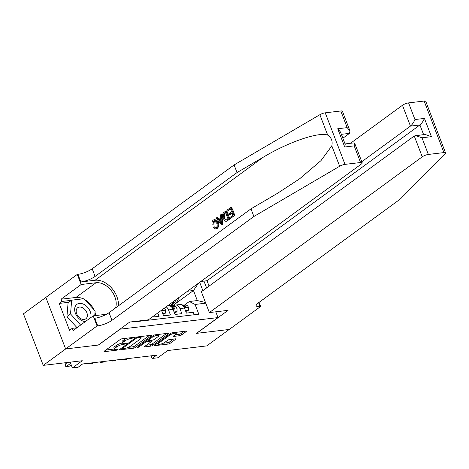 <?xml version="1.0" encoding="UTF-8"?>
<svg xmlns="http://www.w3.org/2000/svg" width="469" height="469" viewBox="0 0 469 469"><rect width="100%" height="100%" fill="white"/><g stroke="black" fill="none" stroke-linecap="round" stroke-linejoin="round"><path stroke-width="0.7" d="M134.269 337.68L134.474 337.393L134.105 337.322L122.221 338.735A1.518 0.399 159 0 0 120.222 339.515L104.347 351.123A1.518 0.399 159 0 0 104.048 351.539A1.518 0.399 159 0 0 104.587 351.639L116.47 350.22L118.077 349.387L116.165 349.505A4.854 1.272 159 0 1 114.454 349.176A4.854 1.272 159 0 1 115.409 347.863L116.728 346.896A4.854 1.272 159 0 1 123.13 344.404L126.067 343.677L126.278 343.39L125.903 343.32L124.367 343.501A4.854 1.272 159 0 1 122.649 343.179A4.854 1.272 159 0 1 123.605 341.866L124.93 340.899A4.854 1.272 159 0 1 131.332 338.407L134.269 337.68M179.58 335.71A1.518 0.399 159 0 0 181.579 334.936L186.035 331.677A1.518 0.399 159 0 0 186.334 331.266A1.518 0.399 159 0 0 185.794 331.167L172.604 332.738A1.518 0.399 159 0 0 170.599 333.512L154.729 345.125A1.518 0.399 159 0 0 154.43 345.536A1.518 0.399 159 0 0 154.969 345.635L168.16 344.064A1.518 0.399 159 0 0 170.165 343.285L175.541 339.351A1.518 0.399 159 0 0 175.84 338.94A1.518 0.399 159 0 0 175.306 338.841L169.655 339.515A1.518 0.399 159 0 0 167.656 340.289L164.988 342.241A4.063 1.067 159 0 1 160.931 344.064A4.063 1.067 159 0 1 158.205 344.053A4.063 1.067 159 0 1 159.009 342.956L169.456 335.312A4.063 1.067 159 0 1 173.512 333.488A4.063 1.067 159 0 1 176.238 333.5A4.063 1.067 159 0 1 175.441 334.596L173.694 335.874A1.518 0.399 159 0 0 173.401 336.285A1.518 0.399 159 0 0 173.935 336.384L179.58 335.71L179.047 334.321A1.518 0.399 159 0 0 181.046 333.541L184 331.378M120.005 329.267L98.449 345.043L65.695 348.942L43.236 365.374L82.257 360.725L72.378 367.954L78.077 367.274L82.567 363.991L156.623 355.168L152.132 358.457L157.83 357.777L167.709 350.548L206.729 345.899L229.189 329.473L196.435 333.371L217.991 317.601L119.976 329.185M151.253 335.816A1.518 0.399 159 0 0 151.551 335.405A1.518 0.399 159 0 0 151.018 335.306L137.822 336.877A1.518 0.399 159 0 0 135.822 337.657L119.947 349.27A1.518 0.399 159 0 0 119.654 349.681A1.518 0.399 159 0 0 120.187 349.78L133.384 348.209A1.518 0.399 159 0 0 135.383 347.429L151.253 335.816L151.053 335.3M155.21 334.807L168.406 333.236A1.518 0.399 159 0 1 168.94 333.336A1.518 0.399 159 0 1 168.647 333.746L152.771 345.36A1.518 0.399 159 0 1 150.772 346.134L145.126 346.808A1.518 0.399 159 0 1 144.593 346.708A1.518 0.399 159 0 1 144.886 346.298L151.323 341.59A1.518 0.399 159 0 0 151.622 341.18A1.518 0.399 159 0 0 151.088 341.074L147.342 341.52A1.518 0.399 159 0 0 145.343 342.3L138.642 347.201L137.077 347.388L153.211 335.587A1.518 0.399 159 0 1 155.21 334.807M43.236 365.374L23.45 313.831L45.862 297.434M152.191 317.062L159.073 316.364L157.772 312.981M161.477 310.267A6.185 4.145 -96.8 0 1 161.676 310.736L163.628 315.825L170.464 315.01L168.512 309.927A6.185 4.145 83.2 0 0 166.137 306.861M167.245 306.046L168.746 305.87A6.185 4.145 -96.8 0 1 173.067 309.382L175.019 314.464L181.855 313.65L179.908 308.567A6.185 4.145 83.2 0 0 175.582 305.055A6.185 4.145 83.2 0 0 174.175 305.624L173.143 306.374M203.98 281.095L206.6 287.919M215.769 311.815L217.991 317.601M199.683 282.32L202.878 290.639M205.75 303.179L195.075 304.451L198.815 314.201L135.013 321.798L134.879 321.447M194.195 314.752L193.251 312.295L186.416 313.11L184.464 308.027A6.185 4.145 -96.8 0 0 180.137 304.51L175.582 305.055M173.055 305.46L173.905 304.838M175.717 303.513L193.463 290.528L187.489 291.237M151.124 355.824L152.132 358.457M70.157 362.168L72.378 367.954M184.54 305.02L189.341 301.508L197.314 300.559L193.463 290.528L198.528 283.159M195.075 304.451L189.341 301.508M205.475 302.458L197.314 300.559M126.777 338.196A4.854 1.272 159 0 0 124.396 339.503L124.93 340.899M122.649 343.179L122.116 341.784A4.854 1.272 159 0 1 123.071 340.471L124.396 339.503M122.591 343.015A4.854 1.272 159 0 0 116.195 345.506L116.728 346.896M114.454 349.176L113.914 347.787A4.854 1.272 159 0 1 114.87 346.474L116.195 345.506M105.847 350.032L114.389 349.012M128.295 347.359L132.85 346.814A1.518 0.399 159 0 0 134.849 346.034L149.224 335.523M121.448 348.174L122.063 348.098M137.816 337.633L136.415 338.178L122.485 348.373L122.274 348.66L122.649 348.731L124.273 348.537A4.854 1.272 159 0 0 130.675 346.046L140.196 339.081A4.854 1.272 159 0 0 141.151 337.762A4.854 1.272 159 0 0 139.44 337.44L137.816 337.633L137.546 336.924M166.612 333.447L152.237 343.965L152.771 345.36M146.387 345.202L150.238 344.744A1.518 0.399 159 0 0 152.237 343.965M147.846 340.007L147.037 340.101M158.006 336.701A4.063 1.067 159 0 0 158.803 335.605A4.063 1.067 159 0 0 156.077 335.593A4.063 1.067 159 0 0 152.02 337.416L148.339 340.107A1.518 0.399 159 0 0 148.04 340.517A1.518 0.399 159 0 0 148.579 340.617L152.325 340.172A1.518 0.399 159 0 0 154.324 339.398L158.006 336.701M175.195 334.778L179.047 334.321M163.347 343.185L167.626 342.675A1.518 0.399 159 0 0 169.626 341.895L173.512 339.052M156.224 344.029L158.112 343.806M65.332 364.014L65.578 366.23L66.293 366.524L65.332 364.014L67.407 362.496M71.241 364.993L69.711 366.113L66.293 366.524L70.614 363.358M90.722 317.66A10.048 6.976 53.8 0 0 83.523 304.188A10.048 6.976 53.8 0 0 74.677 308.708A10.048 6.976 53.8 0 0 82.134 320.749A10.048 6.976 53.8 0 0 85.387 321.564M82.239 307.576A6.883 4.778 53.8 0 0 77.702 307.693A6.883 4.778 53.8 0 0 76.529 313.38A6.883 4.778 53.8 0 0 81.289 318.92A6.883 4.778 53.8 0 0 85.827 318.803A6.883 4.778 53.8 0 0 87 313.11A6.883 4.778 53.8 0 0 82.239 307.576M77.022 327.684L66.932 316.563L68.087 302.804L71.675 300.178L83.98 298.712L95.131 311.006L94.738 315.666M80.615 325.052L70.526 313.937L71.675 300.178M66.932 316.563L70.526 313.937M227.318 211.173L226.949 210.212L230.889 207.327L234.095 215.687L230.297 218.466L229.927 217.505L232.964 215.277L231.979 212.709L229.148 214.779L228.778 213.817L231.61 211.742L230.496 208.852L227.318 211.173L230.625 209.174M229.148 214.779L230.05 214.673L232.143 213.137M230.297 218.466L234.606 215.629A20.138 13.982 53.8 0 0 231.399 207.269L230.889 207.327M226.521 221.257L229.634 219.269A20.138 13.982 53.8 0 0 226.427 210.909L225.911 210.968L229.118 219.328L226.521 221.257M213.02 224.182L213.893 224.076L214.386 220.905L213.729 220.981L213.02 224.182L213.893 224.076M217.452 222.593C218.402 225.184 218.114 227.201 216.59 228.632L217.083 228.573C218.742 227.125 219.17 225.097 218.366 222.482L214.954 219.51L214.415 219.574L217.452 222.593L218.366 222.482M118.393 305.852A20.138 13.982 53.8 0 0 95.084 280.263L80.844 281.957L77.918 274.33L77.291 274.406L45.851 297.405L65.637 348.948L98.279 345.061L129.72 322.062L148.403 319.835L361.294 164.08A4.637 1.214 159 0 0 362.209 162.825A4.637 1.214 159 0 0 360.573 162.514L345.02 164.367A4.637 1.214 159 0 0 339.65 166.261L253.893 216.485L111.968 320.321A10.822 2.837 -21 0 1 97.704 325.873L97.077 325.949L65.637 348.948M253.893 216.485L250.968 208.857L277.261 193.457L299.462 178.929L320.978 160.621L331.829 145.877C332.797 141.105 331.419 137.511 327.69 135.101C318.715 131.66 288.324 142.078 263.332 157.168L237.033 172.569L95.107 276.405A10.822 2.837 -21 0 1 80.844 281.957M221.474 224.927L222.839 224.235L221.773 214.31L221.262 214.374L222.329 224.299L221.474 224.927L216.121 218.132L216.93 217.54L218.531 219.662L220.829 217.985L220.453 214.96L221.262 214.374M219.386 219.562L217.446 217.481L216.93 217.54M342.874 138.214L349.505 133.36L341.379 134.327M237.033 172.569L234.107 164.941L92.182 268.778A10.822 2.837 -21 0 1 77.918 274.33M97.704 325.873L94.773 318.246A10.822 2.837 -21 0 0 109.037 312.694L250.968 208.857M360.573 162.514L354.183 145.865L344.727 146.996L337.721 128.746L347.177 127.621L340.787 110.971L325.234 112.824L345.02 164.367M327.69 135.101L319.864 114.717L234.107 164.941M97.077 325.949L93.196 315.848L73.076 330.569L72.22 328.341L76.881 327.784M68.796 302.282L59.205 303.425L69.529 330.311L72.22 328.341M59.205 303.425L61.902 301.456L61.046 299.228L81.166 284.501L77.291 274.406M115.544 307.94A17.394 12.077 53.8 0 0 111.388 290.733A17.394 12.077 53.8 0 0 96.034 282.731L81.166 284.501M93.196 315.848L106.527 314.259M319.864 114.717A4.637 1.214 -21 0 1 325.234 112.824M340.787 110.971A4.637 1.214 -21 0 1 342.423 111.282L349.968 130.933L349.505 133.36M61.046 299.228L75.914 297.452A17.394 12.077 -126.2 0 1 83.165 298.806M84.901 299.726A17.394 12.077 -126.2 0 1 93.882 309.634M95.019 312.342A17.394 12.077 -126.2 0 1 95.84 315.531M71.493 300.312L61.902 301.456M354.183 145.865L354.664 143.168L354.136 142.852L345.067 143.93M344.727 146.996L345.207 144.3L340.512 132.059L337.721 128.746M347.177 127.621L349.968 130.933M215.67 229.024L213.583 227.723L214.245 226.914L215.681 227.887L216.256 227.641C217.329 226.539 217.469 225.044 216.696 223.15L214.38 220.717L213.729 220.981M214.245 226.914L215.095 226.814M216.59 228.632L217.083 228.573M212.152 224.463C211.771 222.476 212.146 221.01 213.284 220.072L214.415 219.574M221.304 221.831L220.969 219.117L219.129 220.459L221.532 223.649L221.304 221.831M222.329 224.299L222.839 224.235M219.129 220.459L221.034 219.621M221.35 222.171L220.031 220.354M226.814 221.186L225.267 221.227L223.109 218.431C222.077 215.763 222.37 213.747 223.983 212.381L225.911 210.968M225.525 212.492L223.367 214.825L223.877 217.892L225.941 220.196L227.993 218.917L225.525 212.492M229.118 219.328L229.634 219.269M224.411 213.301L225.648 212.815M223.367 214.825L224.123 214.732L225.091 213.219M223.877 217.892L224.792 217.78L224.123 214.732M234.095 215.687L234.606 215.629M209.356 312.577L422.247 156.822L414.256 135.992L201.365 291.747L209.356 312.577L228.045 310.349L196.605 333.353L229.247 329.467L260.688 306.462L259.105 302.347M350.513 143.285L402.461 105.279A4.637 1.214 -21 0 1 408.575 102.899L424.128 101.046A4.637 1.214 -21 0 1 425.764 101.357L445.55 152.9A4.637 1.214 159 0 1 445.181 153.691L400.297 199.049L258.372 302.886A10.822 2.837 159 0 0 256.244 305.817A10.822 2.837 159 0 0 260.061 306.538L260.688 306.462M408.575 102.899L414.965 119.542L424.422 118.417L431.427 136.667L421.971 137.792L428.361 154.442L443.914 152.589L424.128 101.046M200.843 281.47L207.022 280.732L209.086 286.102M361.781 161.717L410.457 126.102L402.461 105.279M445.55 152.9A4.637 1.214 159 0 0 443.914 152.589M428.361 154.442A4.637 1.214 159 0 0 422.247 156.822M207.022 280.732L419.913 124.977L410.457 126.102C412.198 124.619 413.699 122.438 414.965 119.542M424.422 118.417C423.155 121.313 421.654 123.494 419.913 124.977L423.601 134.58M431.427 136.667L424.99 134.415L414.256 135.992M421.971 137.792L415.528 135.541M88.864 363.241L89.081 363.809L90.048 363.1M93.466 362.689L92.499 363.399L89.081 363.809L88.289 363.311M162.667 313.321L165.592 312.975L165.663 310.056A4.098 2.75 -96.8 0 0 164.297 308.209M162.931 314.007L164.426 313.831L165.592 312.975M161.981 309.903L162.954 310.103L162.989 309.347A4.098 2.75 -96.8 0 0 162.901 309.229M100.255 361.88L100.472 362.449L101.445 361.74M104.863 361.335L103.889 362.045L100.472 362.449L99.68 361.951M174.063 311.967L176.989 311.615L177.059 308.696A4.098 2.75 -96.8 0 0 174.509 306.427L170.64 306.286M174.327 312.653L175.822 312.471L176.989 311.615M171.513 306.943A4.098 2.75 83.2 0 1 173.014 308.151L174.192 308.819L174.38 307.992A4.098 2.75 -96.8 0 0 172.34 306.685L171.167 306.644M111.651 360.526L111.868 361.095L112.836 360.385M116.253 359.975L115.286 360.684L111.868 361.095L111.077 360.597M170.476 303.689A11.831 7.932 83.2 0 1 167.656 305.747M179.129 297.352L177.499 300.875A11.831 7.932 83.2 0 1 172.158 305.354L169.989 305.612A11.831 7.932 -96.8 0 0 175.336 301.133L176.033 299.621M174.081 301.051L173.964 301.291A11.831 7.932 83.2 0 1 168.623 305.776L167.421 305.917M169.303 305.653A11.831 7.932 -96.8 0 0 169.989 305.612M185.454 310.607L188.38 310.261L188.45 307.342A4.098 2.75 -96.8 0 0 185.9 305.073L182.031 304.926M174.31 305.53L173.313 305.495A11.831 7.932 -96.8 0 0 172.486 305.53A11.831 7.932 -96.8 0 0 170.458 306.187M185.718 311.293L187.213 311.117L188.38 310.261M172.486 305.53L174.65 305.272A11.831 7.932 83.2 0 1 174.831 305.249M182.91 305.589A4.098 2.75 83.2 0 1 184.405 306.796L185.589 307.459L185.777 306.632A4.098 2.75 -96.8 0 0 183.737 305.325L182.564 305.284M123.042 359.172L123.259 359.735L124.232 359.025M127.65 358.621L126.677 359.33L123.259 359.735L122.468 359.236M184.464 308.027L179.908 308.567M173.067 309.382L168.512 309.927M161.676 310.736L160.674 310.859M131.05 337.686L131.332 338.407M123.071 340.471L123.605 341.866M124.391 343.501L124.666 344.223M122.685 343.238L123.13 344.404M114.87 346.474L115.409 347.863M116.189 349.499L116.47 350.22M104.382 351.105L104.587 351.639M132.592 337.498L132.868 338.225M134.849 346.034L135.383 347.429M132.85 346.814L133.384 348.209M119.982 349.247L120.187 349.78M136.139 337.457L136.415 338.178M122.198 347.623L122.485 348.373M139.158 336.719L139.44 337.44M168.447 333.23L168.647 333.746M150.238 344.744L150.772 346.134M144.921 346.274L145.126 346.808M150.813 340.353L151.088 341.074M146.85 340.242L147.342 341.52M145.056 341.549L145.343 342.3M138.355 346.456L138.642 347.201M151.733 336.666L152.02 337.416M148.052 339.357L148.339 340.107M173.729 335.851L173.935 336.384M169.168 334.561L169.456 335.312M158.721 342.206L159.009 342.956M175.342 338.835L175.541 339.351M169.626 341.895L170.165 343.285M167.626 342.675L168.16 344.064M154.758 345.102L154.969 345.635M185.835 331.161L186.035 331.677M181.046 333.541L181.579 334.936M263.332 157.168L95.084 280.263M95.107 276.405L92.182 268.778M109.037 312.694L111.968 320.321M339.65 166.261L331.829 145.877M75.914 297.452L96.034 282.731M220.494 222.277L221.327 222.177M227.277 220.676L227.787 220.618M258.595 302.722L260.061 306.538M161.623 310.607L165.663 310.126M162.104 309.991L162.989 309.347M173.02 309.253L177.059 308.772M172.34 306.685L174.509 306.427M173.501 308.637L174.38 307.992M177.499 300.875L175.336 301.133M184.411 307.893L188.45 307.412M173.313 305.495L174.65 305.337M183.737 305.325L185.9 305.073M184.892 307.277L185.777 306.632M121.946 347.805L122.274 348.66M140.677 336.537L141.151 337.762M151.288 340.295L151.622 341.18M158.352 334.432L158.803 335.605M147.694 339.62L148.04 340.517M175.799 332.357L176.238 333.5M157.766 342.903L158.205 344.053M362.209 162.825L354.664 143.168"/></g></svg>
